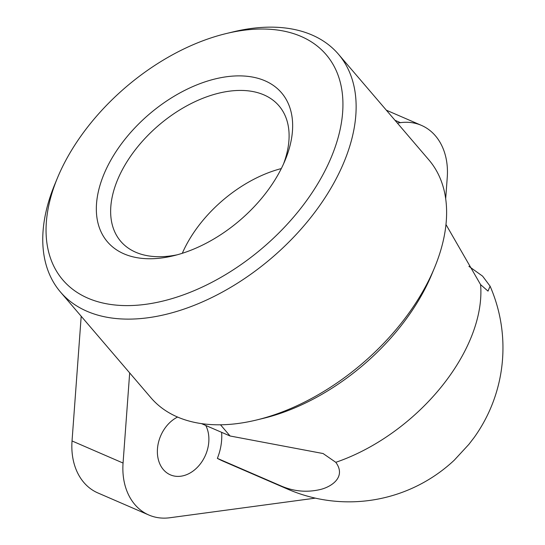 <?xml version="1.0" encoding="UTF-8"?>
<svg xmlns="http://www.w3.org/2000/svg" width="545" height="545" viewBox="0 0 545 545"><rect width="100%" height="100%" fill="white"/><g stroke="black" fill="none" stroke-linecap="round" stroke-linejoin="round"><path stroke-width="0.82" d="M205.758 425.468A32.087 24.396 -66.6 0 1 201.173 462.78A32.087 24.396 -66.6 0 1 170.381 474.845A32.087 24.396 -66.6 0 1 163.384 469.627A32.087 24.396 -66.6 0 1 177.581 417.048M201.48 423.615L230.079 435.993L323.103 453.542L335.788 462.317C346.218 476.466 332.436 486.399 320.801 489.396C307.21 492.666 293.987 491.529 281.138 485.983L217.366 458.372A48.137 36.59 113.4 0 0 221.638 432.342M468.925 266.341L482.598 276.145L490.078 286.145L488.02 291.119L480.595 284.626L445.987 224.547M281.138 485.983A154.031 117.093 -66.6 0 0 287.733 489.165A154.031 154.031 0 0 0 454.244 460.212L468.864 444.379L474.225 437.403A154.031 154.031 0 0 0 490.078 286.145M91.178 122.584A173.283 105.539 -40.6 0 0 57.463 177.908A173.283 105.539 -40.6 0 0 110.887 304.491A173.283 105.539 -40.6 0 0 297.808 212.046A173.283 105.539 -40.6 0 0 337.287 73.146A173.283 105.539 -40.6 0 0 226.155 33.572A173.283 105.539 -40.6 0 0 91.178 122.584M226.155 33.572L232.879 31.944A182.909 111.398 139.4 0 1 312.012 35.003A182.909 111.398 139.4 0 1 338.438 54.2A182.909 111.398 139.4 0 1 308.511 220.33A182.909 111.398 139.4 0 1 86.9 311.236A182.909 111.398 139.4 0 1 60.475 292.031A182.909 111.398 139.4 0 1 54.813 184.299L57.463 177.908M60.475 292.031L150.931 397.755A182.909 111.398 -40.6 0 0 177.357 416.952A182.909 111.398 -40.6 0 0 256.491 420.011A182.909 111.398 -40.6 0 0 398.967 326.053A182.909 111.398 -40.6 0 0 434.556 267.656A182.909 111.398 -40.6 0 0 428.895 159.923L338.438 54.2M434.556 267.656L431.906 274.046A173.283 105.539 139.4 0 1 398.191 329.371A173.283 105.539 139.4 0 1 263.215 418.383L256.491 420.011M177.295 254.781A104.163 63.438 139.4 0 1 120.718 241.312A104.163 63.438 139.4 0 1 137.762 146.707A104.163 63.438 139.4 0 1 279.013 105.873A104.163 63.438 139.4 0 1 283.564 163.854M182.303 253.289A104.163 63.438 139.4 0 1 201.888 221.652A104.163 63.438 139.4 0 1 281.315 168.575M262.806 196.895A114.579 69.78 139.4 0 1 173.555 255.748A114.579 69.78 139.4 0 1 100.069 229.581A114.579 69.78 139.4 0 1 126.181 137.742A114.579 69.78 139.4 0 1 249.774 76.613A114.579 69.78 139.4 0 1 285.103 160.312A114.579 69.78 139.4 0 1 262.806 196.895M315.351 498.137L169.856 517.75A64.181 48.791 -66.6 0 1 148.887 515.032L97.868 492.939A64.181 48.791 113.4 0 1 72.035 440.959L81.198 316.25M148.887 515.032A64.181 48.791 -66.6 0 1 123.061 463.052L129.676 372.909M287.733 489.165L223.961 461.554A154.031 117.093 -66.6 0 1 217.366 458.372M397.366 123.075L400.452 122.659A64.181 48.791 -66.6 0 1 421.428 125.377A64.181 48.791 -66.6 0 1 447.254 177.357L445.687 198.653M72.035 440.959L123.061 463.052M480.595 284.626A154.031 93.808 139.4 0 1 440.762 387.57A154.031 93.808 139.4 0 1 335.788 462.317M230.079 435.993L220.493 424.787M394.982 120.288L400.452 122.659M386.344 110.185L421.428 125.377"/></g></svg>
